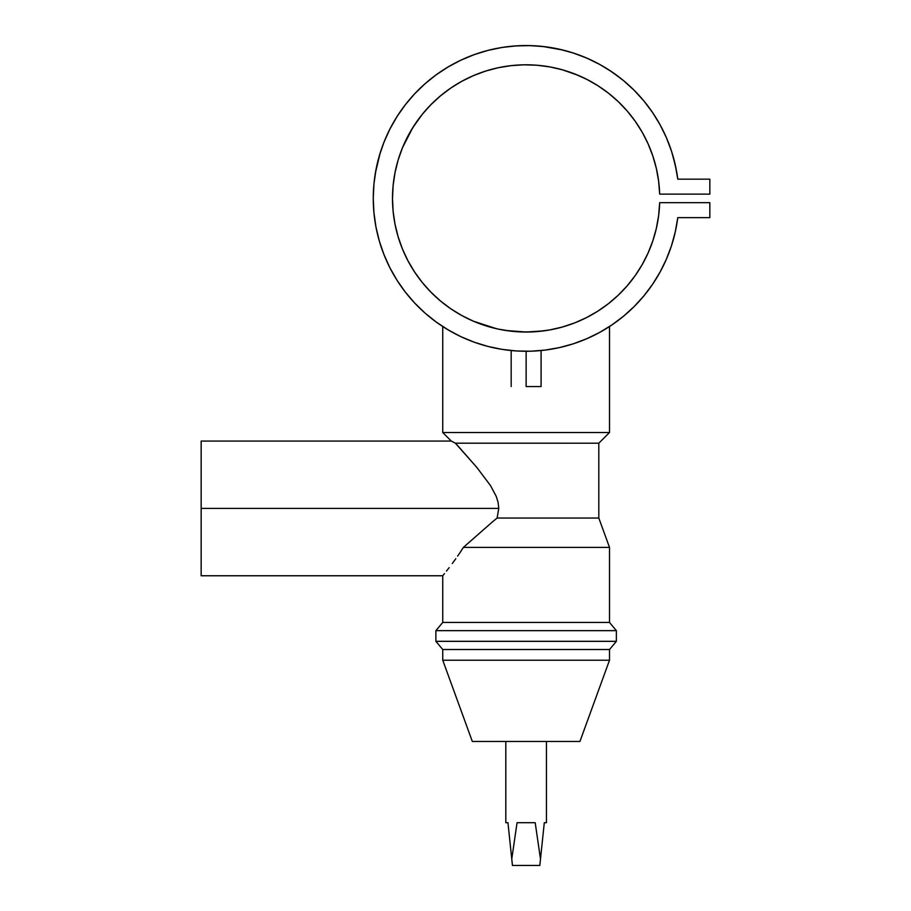 <?xml version="1.0" encoding="UTF-8"?>
<svg xmlns="http://www.w3.org/2000/svg" width="911" height="911" viewBox="0 0 911 911"><rect width="100%" height="100%" fill="white"/><g stroke="black" fill="none" stroke-linecap="round" stroke-linejoin="round"><path stroke-width="1.37" d="M526.125 386.549L526.125 351.27L526.125 386.549L541.088 386.549L526.125 386.549M512.301 350.644L513.69 350.769L512.301 350.644M517.812 351.054L513.679 350.769M492.623 521.718L497.121 518.04L498.772 508.418L201.16 508.418L201.16 575.763L201.16 508.418L498.772 508.418L497.121 518.04L598.812 518.04L609.505 547.409L463.38 547.409L492.623 521.718L463.38 547.409L459.543 553.319L463.38 547.409L609.505 547.409L598.812 518.04L497.121 518.04L492.623 521.718M457.629 556.109L459.543 553.319L457.629 556.109M452.289 563.51L455.785 558.728L452.289 563.51M446.492 571.072L449.157 567.644L446.492 571.072M443.19 575.217L444.466 573.623L442.746 575.763L442.746 622.452L435.879 630.64L435.879 641.333L442.746 649.52L442.746 660.213L472.319 741.452L579.931 741.452L609.505 660.213L442.746 660.213L609.505 660.213L609.505 649.52L442.746 649.52L609.505 649.52L616.371 641.333L435.879 641.333L616.371 641.333L616.371 630.64L435.879 630.64L616.371 630.64L609.505 622.452L442.746 622.452L609.505 622.452L609.505 547.409L609.505 622.452L616.371 630.64L616.371 641.333L609.505 649.52L609.505 660.213L579.931 741.452L472.319 741.452L442.746 660.213L442.746 649.52L435.879 641.333L435.879 630.64L442.746 622.452L442.746 575.763L201.16 575.763M451.571 441.209L455.409 443.201L598.812 443.201L609.505 432.52L442.746 432.52L442.746 326.537L442.746 432.52L609.505 432.52L609.505 326.537L607.842 327.607M452.756 332.515L444.431 327.618M455.933 334.2L453.61 332.982M464.348 338.243L459.281 335.886A152.866 152.866 0 0 0 461.729 337.047M590.499 337.059L587.868 338.254M602.991 330.545L595.316 334.724M605.804 328.871L604.05 329.919M442.746 432.52L451.298 441.072L442.746 432.52M535.19 822.69L517.061 822.69L535.19 822.69L540.485 858.993L539.813 865.45L512.438 865.45L507.951 822.69L505.81 822.69L505.81 741.452L505.81 822.69L507.951 822.69L511.766 858.993L517.061 822.69L535.19 822.69L540.485 858.993L544.3 822.69L546.441 822.69L546.441 741.452L546.441 822.69M558.192 328.131L557.27 328.359M543.753 330.864L526.114 332.037L505.856 330.488M538.435 331.467L534.313 331.786M523.153 332.003L526.194 332.037M530.68 331.957L536.158 331.661M516.241 331.672L519.942 331.889M512.346 331.319L513.827 331.467A133.621 133.621 0 0 0 513.827 331.467L519.851 331.889A133.621 133.621 0 0 0 519.896 331.889L532.4 331.889A133.621 133.621 0 0 1 532.366 331.889M506.949 330.647L508.304 330.841A133.621 133.621 0 0 0 508.315 330.841L508.281 330.841M505.776 330.477L502.815 329.987M485.722 325.774A133.621 133.621 0 0 0 494.673 328.279L494.684 328.279A133.621 133.621 0 0 0 499.467 329.349L494.901 328.336M652.458 284.483A152.866 152.866 0 0 0 675.29 231.838L677.773 217.649A152.866 152.866 0 0 1 444.192 327.459A152.866 152.866 0 0 1 444.192 69.361A152.866 152.866 0 0 1 677.773 179.171L675.29 164.993L671.487 151.101L666.385 137.629L660.042 124.705L652.515 112.429L643.861 100.927L634.17 90.28L623.511 80.589L611.998 71.946L599.723 64.43L586.786 58.099L573.315 53.02L559.422 49.217L545.233 46.746L530.885 45.63L516.48 45.857L502.177 47.44L488.08 50.367L474.312 54.603L461.012 60.115L448.292 66.856L436.255 74.759L425.016 83.766L414.676 93.787L405.327 104.731L397.048 116.517L389.919 129.032L383.998 142.15L379.329 155.77L375.97 169.776L373.943 184.033L373.259 198.416L373.943 212.798L375.97 227.055L379.329 241.051L383.998 254.67L389.919 267.8L397.048 280.303L405.327 292.089L414.676 303.044L425.016 313.065L436.255 322.061L448.292 329.976L461.012 336.717L474.312 342.229L488.08 346.465L502.177 349.391L516.48 350.974L530.885 351.202L545.233 350.075L559.422 347.603L573.315 343.811L586.786 338.721L599.723 332.39L611.998 324.874L623.511 316.231L634.17 306.551L643.861 295.904L652.515 284.391L660.042 272.116L666.385 259.191L671.487 245.719L675.29 231.838L677.773 217.649L709.84 217.649L709.84 202.686L659.678 202.686A133.621 133.621 0 0 1 458.085 313.418A133.621 133.621 0 0 1 458.085 83.413A133.621 133.621 0 0 1 659.678 194.134L709.84 194.134L709.84 179.171L677.773 179.171L709.84 179.171L709.84 194.134L659.678 194.134L658.63 181.198L656.341 168.421L658.63 181.198M375.947 226.907A152.866 152.866 0 0 0 375.97 227.055L379.329 241.051M379.295 240.925A152.866 152.866 0 0 0 459.258 335.874M461.752 337.059L462.389 337.355M587.959 338.209L590.579 337.024A152.866 152.866 0 0 0 593.038 335.852M593.072 335.84A152.866 152.866 0 0 0 599.802 332.344M611.976 324.885A152.866 152.866 0 0 0 643.94 295.813M529.04 351.247L531.853 351.168M585.113 339.439L588.244 338.083M573.133 343.868L573.782 343.652M473.071 341.773L475.109 342.513M448.747 330.237L446.447 328.871M496.518 328.712L473.515 321.241L461.843 315.559L450.786 308.772L440.434 300.937L430.892 292.135L422.248 282.456L414.585 271.979L407.969 260.808L402.468 249.056L398.141 236.814L395.021 224.22L393.131 211.375L392.504 198.416L393.131 185.445L395.021 172.612L398.141 160.006L402.468 147.776L407.969 136.012L414.585 124.841A133.621 133.621 0 0 0 408.003 135.955M499.49 329.349A133.621 133.621 0 0 0 503.453 330.101L499.308 329.315M501.346 329.714L500.651 329.588M556.291 328.586L555.38 328.791M652.538 155.132L652.23 154.232A133.621 133.621 0 0 0 635.297 121.368M635.218 121.254A133.621 133.621 0 0 0 618.364 101.736M618.262 101.633A133.621 133.621 0 0 0 574.887 74.007M574.682 73.928A133.621 133.621 0 0 0 562.531 69.851M562.429 69.817A133.621 133.621 0 0 0 549.618 66.879M549.492 66.845A133.621 133.621 0 0 0 537.923 65.319M537.854 65.307A133.621 133.621 0 0 0 537.069 65.239M536.852 65.228A133.621 133.621 0 0 0 524.076 64.806M523.905 64.806A133.621 133.621 0 0 0 514.396 65.307L512.586 65.478M514.328 65.319A133.621 133.621 0 0 0 502.758 66.845M502.633 66.879A133.621 133.621 0 0 0 485.722 71.047M485.631 71.069A133.621 133.621 0 0 0 473.583 75.556M473.447 75.613A133.621 133.621 0 0 0 458.802 82.992M458.632 83.095A133.621 133.621 0 0 0 450.831 88.025M450.74 88.094A133.621 133.621 0 0 0 414.607 124.807M407.946 136.069A133.621 133.621 0 0 0 400.02 154.232L401.341 150.634L400.02 154.232M394.634 174.65L394.224 177.03A133.621 133.621 0 0 0 398.107 236.689M398.187 236.951A133.621 133.621 0 0 0 407.946 260.762M408.003 260.865A133.621 133.621 0 0 0 414.551 271.945M414.607 272.013A133.621 133.621 0 0 0 450.74 308.738M450.831 308.795A133.621 133.621 0 0 0 473.447 321.207M473.583 321.264A133.621 133.621 0 0 0 485.631 325.751M538.412 331.467A133.621 133.621 0 0 0 538.424 331.467L537.422 331.558M548.798 330.101A133.621 133.621 0 0 0 562.429 327.015M562.531 326.981A133.621 133.621 0 0 0 574.682 322.904M574.887 322.824A133.621 133.621 0 0 0 618.262 295.187M618.364 295.084A133.621 133.621 0 0 0 635.218 275.566M635.297 275.452A133.621 133.621 0 0 0 656.341 228.399L652.811 240.891L648.097 252.985L642.221 264.566L635.263 275.509L627.269 285.735L618.318 295.141L608.491 303.625L597.901 311.118L586.627 317.552L574.784 322.858L562.474 326.992L549.834 329.919L536.955 331.593L523.984 332.014L511.037 331.183L498.226 329.087L485.677 325.762M494.684 328.279L494.058 328.131M552.772 329.349L557.578 328.279M677.773 217.649L709.84 217.649L709.84 202.686L659.678 202.686L658.63 215.622L656.341 228.399M402.468 147.776L412.569 127.995L422.248 114.365L430.892 104.685L440.434 95.894L450.786 88.06L461.843 81.273L473.515 75.59L485.677 71.058L498.226 67.733L511.037 65.649L523.984 64.806L536.955 65.228L549.834 66.913L562.474 69.828L574.784 73.962L586.627 79.268L597.901 85.702L608.491 93.195L618.318 101.69L627.269 111.085L635.263 121.311L642.221 132.266L648.097 143.847L652.811 155.929L656.341 168.421L653.961 159.505M648.097 252.985L642.221 264.566L635.263 275.509L627.269 285.735L618.318 295.141L608.491 303.625M498.226 329.087L496.654 328.746M473.515 321.241L461.843 315.559M440.434 300.937L430.892 292.135M422.248 282.456L414.585 271.979M407.969 260.808L402.468 249.056M393.131 211.375L392.504 198.416L393.131 185.445M414.585 124.841L422.248 114.365M461.843 81.273L473.515 75.59M537.889 65.307L549.834 66.913M562.474 69.828L578.223 75.362M583.12 77.56L586.627 79.268M618.318 101.69L627.269 111.085M652.811 155.929L653.95 159.482M676.281 169.742L672.728 155.132M640.672 97.192L635.195 91.305M619.992 77.765L608.457 69.612M562.839 50.025L542.626 46.438L528.596 45.573L514.556 45.994M380.092 153.219L375.355 173.204M373.943 184.033L373.259 198.416L373.943 212.798L375.97 227.055M588.426 338.004L589.884 337.343M597.548 333.563L599.506 332.504M601.841 331.205L599.723 332.39M611.998 324.874L623.511 316.231M634.17 306.551L643.861 295.904L652.515 284.391M671.487 245.719L675.29 231.838M607.853 327.584L609.505 326.537L609.505 432.52L598.812 443.201L455.375 443.19L476.817 467.4L490.505 485.597L496.21 496.313L498.078 502.234L498.772 508.418L498.078 502.234L496.21 496.313L490.505 485.597L476.817 467.4L458.745 446.834M603.002 330.534L604.767 329.497M453.678 333.016L455.899 334.189M545.894 822.69L544.3 822.69L539.813 865.45L512.438 865.45L511.766 858.993L517.061 822.69M507.951 822.69L511.766 858.993M451.298 441.072L201.16 441.072L201.16 508.418L201.16 441.391M459.076 447.199L455.409 443.201L452.38 441.63M538.56 350.769L536.704 350.906M387.984 132.972L390.83 127.278L387.984 132.972M394.622 120.48L397.925 115.162L394.622 120.48M421.554 86.921L425.426 83.402L421.52 86.944M460.044 60.57L472.615 55.218M473.492 54.899L478.958 53.009L473.492 54.899M500.606 47.691L506.789 46.78L500.606 47.691M570.161 52.029L576.333 54.034L570.161 52.029M647.983 143.585L642.528 132.812L647.983 143.585M636.311 122.814L640.797 129.829M633.043 118.259L629.228 113.408L633.043 118.259M612.727 96.646L615.904 99.447M606.236 91.476L603.424 89.426L606.236 91.476M573.6 73.506L572.256 73.005M533.675 65L524.998 64.795L533.675 65M479.995 73.005L483.092 71.912M471.488 76.467L469.131 77.56M404.393 143.312L403.334 145.714M397.424 162.5L396.615 165.506L397.424 162.5M672.705 155.052L671.384 150.793M660.224 125.046L657.879 120.901M652.936 113.055L649.702 108.443M601.898 65.649L596.238 62.574M589.383 59.249L583.439 56.698M492.794 49.228L486.884 50.674M465.236 58.202L460.545 60.331M449.533 66.127L448.007 67.027M415.314 93.116L411.362 97.431M406.112 103.74L402.423 108.603M384.863 139.998L382.54 145.988M395.681 169.469L396.615 165.506M422.613 113.909L430.903 104.663L440.002 96.247M443.145 93.674L449.863 88.697M453.906 85.987L460.385 82.081M488.182 70.295L495.117 68.439M500.287 67.312L507.495 66.093M551.588 67.243L561.802 69.646M589.645 80.851L595.908 84.461M600.395 87.331L603.424 89.426M628.191 112.167L629.228 113.408M511.162 386.549L511.162 350.541M598.812 443.201L598.812 518.04M541.088 386.549L541.088 350.541"/></g></svg>
